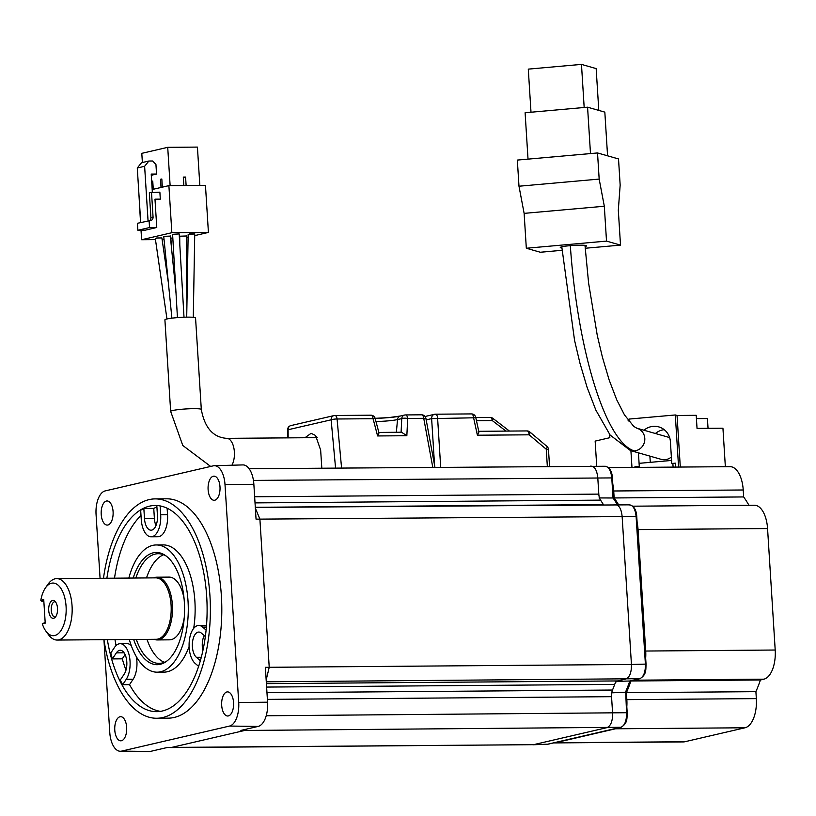 <?xml version="1.0" encoding="UTF-8"?>
<svg xmlns="http://www.w3.org/2000/svg" width="816" height="816" viewBox="0 0 816 816"><rect width="100%" height="100%" fill="white"/><g stroke="black" fill="none" stroke-linecap="round" stroke-linejoin="round"><path stroke-width="1.22" d="M151.286 175.277L156.55 174.053L151.215 174.094L152.357 192.219M149.093 220.585L149.532 227.562L156.764 227.501L145.105 230.204L137.863 230.265L137.425 223.288L150.236 220.575A3.509 3.029 76.9 0 0 153.061 217.066L150.899 217.566L149.338 192.729L159.875 192.158L160.313 199.135L155.009 199.655M156.55 174.053L155.938 164.465L152.674 160.997L148.869 161.027L144.626 166.301L148.053 220.83M150.899 217.566A3.509 3.029 -103.1 0 1 149.593 220.585M141.015 230.245L141.617 239.731L171.85 232.713L168.892 185.64L152.184 189.516M138.832 192.617L140.525 222.401M194.718 235.61L208.417 232.427L171.85 232.713M141.617 239.731L155.458 239.629M162.109 239.567L164.047 239.557M186.313 237.558L188.108 237.14M188.159 234.253L186.711 317.149M188.7 234.355L193.27 234.161M194.657 233.886L189.649 233.866M186.303 235.844L186.925 304.541M185.875 235.997L179.704 236.222L179.806 244.698M169.871 236.12L163.73 236.375M171.533 248.237L170.85 238.241L172.808 237.823M155.846 238.649L156.764 237.997L155.346 238.415M156.764 237.997L161.884 237.935L168.371 282.775M172.615 234.325L179.173 233.927L172.604 234.335L177.439 317.618M168.892 185.64L205.459 185.365L208.417 232.427M183.335 177.582L185.589 177.062L183.304 177.082L183.835 185.528M162.333 187.17L161.823 178.99L160.528 179.285L161.833 179.275M153.265 189.271L152.745 181.091L151.674 181.346M151.674 181.397L152.765 181.387M199.838 185.405L197.421 147.094L167.719 147.329L170.126 185.64M185.589 177.062L186.119 185.507M142.382 162.537L141.8 153.347L167.719 147.329M161.038 187.466L160.528 179.285M193.29 317.302L194.738 233.804M201.307 409.448L195.554 317.924A15.351 1.469 176.4 0 0 184.09 317.22A15.351 1.469 176.4 0 0 166.892 318.995A15.351 1.469 176.4 0 0 164.903 319.852L170.656 411.376A15.351 1.469 -3.6 0 1 172.655 410.519A15.351 1.469 -3.6 0 1 189.842 408.745A15.351 1.469 -3.6 0 1 201.307 409.448C204.673 427.747 213.129 437.386 226.695 438.345L317.22 437.641M315.761 437.662A19.747 9.792 89.6 0 1 316.486 436.56M100.072 578.299L96.064 514.488A21.287 10.557 89.6 0 1 105.203 490.906L213.19 465.854A21.287 10.557 89.6 0 1 214.251 465.712A21.287 10.557 89.6 0 1 225.002 484.561L253.858 484.276A21.859 10.843 -90.4 0 0 242.811 464.916L214.251 465.712M603.452 504.727A8.772 4.355 89.6 0 1 603.381 504.604A131.621 65.311 89.6 0 0 600.556 500.126A8.772 4.355 89.6 0 1 598.811 494.108L597.781 477.717C596.894 469.863 594.466 466.007 590.478 466.15M613.693 498.27L612.418 477.992C612.286 474.208 610.909 467.466 605.268 466.262L249.104 468.721M604.472 466.354C608.461 466.222 610.898 470.077 611.776 477.921L253.429 480.4M120.309 751.261L148.879 751.607A21.859 10.843 -90.4 0 0 150.185 751.465L121.574 751.118A21.287 10.557 89.6 0 1 120.309 751.261A21.287 10.557 89.6 0 1 109.772 732.401L103.938 639.693A109.681 54.427 89.6 0 0 156.815 718.253A109.681 54.427 89.6 0 0 162.812 717.529A109.681 54.427 89.6 0 0 210.253 602.086A109.681 54.427 89.6 0 0 155.111 498.892A109.681 54.427 89.6 0 0 149.104 499.616A109.681 54.427 89.6 0 0 103.479 578.269M170.554 747.589L533.501 744.682L167.464 747.456L150.185 751.465M121.574 751.118L229.561 726.056A21.287 10.557 89.6 0 0 238.711 702.484L225.002 484.561M156.815 718.253L168.239 718.162A109.681 54.427 -90.4 0 0 174.247 717.448A109.681 54.427 -90.4 0 0 221.677 601.994A109.681 54.427 -90.4 0 0 166.535 498.811L155.111 498.892M101.215 514.396A12.067 5.987 -90.4 0 0 107.243 525.086A12.067 5.987 -90.4 0 0 113.087 511.642A12.067 5.987 -90.4 0 0 107.059 500.963A12.067 5.987 -90.4 0 0 101.215 514.396M208.111 489.6A12.067 5.987 -90.4 0 0 214.149 500.279A12.067 5.987 -90.4 0 0 219.994 486.836A12.067 5.987 -90.4 0 0 213.955 476.156A12.067 5.987 -90.4 0 0 208.111 489.6M221.687 705.32A12.067 5.987 -90.4 0 0 227.715 716.009A12.067 5.987 -90.4 0 0 233.56 702.566A12.067 5.987 -90.4 0 0 227.531 691.886A12.067 5.987 -90.4 0 0 221.687 705.32M114.781 730.126A12.067 5.987 -90.4 0 0 120.819 740.816A12.067 5.987 -90.4 0 0 126.664 727.372A12.067 5.987 -90.4 0 0 120.625 716.683A12.067 5.987 -90.4 0 0 114.781 730.126M253.858 484.276L256.051 519.149L259.896 519.129L269.219 667.274L266.169 679.983M246.993 729.004L244.698 730.463L240.883 730.422L258.172 726.413A21.859 10.843 -90.4 0 0 267.566 702.199L265.373 667.325L631.441 664.469L622.118 516.293C621.231 508.429 618.803 504.574 614.815 504.716M548.117 744.172L533.501 744.682L606.931 727.648C610.817 725.954 612.704 721.099 612.592 713.072L611.551 696.68A8.772 4.355 89.6 0 1 612.51 690.03A131.621 65.311 89.6 0 0 614.693 684.389A8.772 4.355 89.6 0 1 617.661 680.942L625.79 679.055C629.677 677.362 631.564 672.506 631.441 664.469L645.395 664.122C645.517 672.139 643.63 676.994 639.744 678.698L639.938 678.667C646.7 674.648 645.731 669.589 646.048 664.183L636.755 516.559C636.623 512.774 635.246 506.042 629.605 504.839L255.306 507.43M255.357 508.174L259.896 519.119L636.113 516.497C635.236 508.654 632.798 504.798 628.81 504.92M617.375 504.655A131.335 65.168 -90.4 0 0 613.03 497.984L599.056 497.933M613.03 497.984L611.776 477.921M748.976 505.288A131.356 65.178 -90.4 0 0 743.651 496.944L614.152 497.954A131.356 65.178 89.6 0 1 618.528 504.676M614.152 497.954L613.714 490.987A26.326 13.066 89.6 0 0 612.796 484.092M637.143 522.668A26.326 13.066 89.6 0 1 638.051 529.564L767.56 528.554A26.326 13.066 -90.4 0 0 754.392 505.237L632.808 506.185M743.651 496.944L743.223 489.988A26.326 13.066 -90.4 0 0 730.055 466.67L608.471 467.609M266.22 715.765L626.545 712.715C626.668 720.732 624.781 725.597 620.884 727.291L244.688 730.463L171.278 747.497L167.076 747.548M638.051 529.564L645.701 651.035A26.326 13.066 89.6 0 1 645.66 658.145M617.212 728.158A26.326 13.066 89.6 0 1 615.529 728.78L745.028 727.78A26.326 13.066 -90.4 0 0 756.34 698.618L755.902 691.662A131.356 65.178 -90.4 0 0 760.441 679.983L763.888 679.177A26.326 13.066 -90.4 0 0 775.2 650.026L767.56 528.554M745.028 727.78L684.838 741.744A26.326 13.066 -90.4 0 1 683.4 741.917L553.891 742.917A26.326 13.066 89.6 0 1 553.615 742.917M725.353 466.701L722.935 428.186L697.037 428.39L696.211 415.313L677.056 415.466L680.299 467.058M677.056 415.466L675.301 414.967L678.586 467.068M634.94 467.405L634.899 466.772L639.275 466.375L638.428 452.839M675.607 467.089L675.362 463.172L671.772 463.488L670.405 441.701A16.891 16.228 -74 0 0 658.798 426.901A16.891 16.228 -74 0 0 643.957 430.236M675.301 414.967L628.922 419.087L629.085 421.556M630.911 450.687L631.972 467.435M628.983 419.985L628.034 420.199M609.634 434.418L609.838 437.692L595.15 441.099L596.72 466.14M696.415 418.608L707.421 418.526L708.043 428.308M635.868 467.048L634.899 466.772M671.588 460.448L639.122 463.335L639.316 466.385L635.939 466.905M671.772 463.488L672.874 463.406L673.098 467.109M675.373 463.355L672.874 463.406M650.281 462.346L649.893 456.113M655.421 433.51A16.891 16.228 106 0 1 664.204 429.675M561.785 246.82L574.546 340.292L579.952 363.191L587.112 387.386L595.874 410.142L610.123 435.061L630.431 450.544L661.113 459.326A11.628 11.169 -74 0 0 671.364 457.001M669.732 437.886A11.628 11.169 -74 0 0 667.508 436.968L636.827 428.196A11.628 11.169 106 0 1 634.358 450.922L630.442 450.544M585.072 246.534A13.158 1.265 176.4 0 0 586.551 245.851A13.158 1.265 176.4 0 0 569.915 245.677A13.158 1.265 176.4 0 0 560.276 247.503A13.158 1.265 176.4 0 0 561.867 248.003M585.194 248.258L620.507 245.116L606.512 241.108L526.32 248.248L540.314 252.246L562.03 250.308M620.507 245.116L618.314 210.242L620.16 185.099L618.518 158.947L597.526 152.949L599.168 179.092L604.319 206.244L606.512 241.108M599.168 179.092L518.986 186.221L517.334 160.079L597.526 152.949M518.986 186.221L524.127 213.374L604.319 206.244M524.127 213.374L526.32 248.248M590.488 153.571L587.571 107.192L604.829 112.129L607.573 155.815M587.571 107.192L525.106 112.751L528.023 159.13M598.791 110.405L596.159 68.595L581.471 64.393L584.174 107.498M581.471 64.393L528.289 69.125L531.002 112.231M621.404 727.127L547.73 744.263L532.848 744.773M626.545 712.715L625.719 692.203L611.317 692.855M625.28 692.651A131.335 65.168 -90.4 0 0 629.799 681.003L615.764 681.38M266.281 681.809L639.724 678.698L630.156 680.921M756.34 698.618L626.841 699.628A26.326 13.066 89.6 0 1 626.81 706.748M626.841 699.628L626.402 692.672A131.356 65.178 89.6 0 0 630.931 680.993L634.389 680.187A26.326 13.066 89.6 0 0 636.072 679.565M755.902 691.662L626.402 692.672M760.441 679.983L630.931 680.993M615.529 728.78L555.339 742.754A26.326 13.066 89.6 0 1 553.891 742.917M107.365 639.662A103.102 51.153 -90.4 0 0 156.764 711.664A103.102 51.153 -90.4 0 0 162.404 710.991A103.102 51.153 -90.4 0 0 206.989 602.473A103.102 51.153 -90.4 0 0 155.162 505.481A103.102 51.153 -90.4 0 0 149.512 506.155A103.102 51.153 -90.4 0 0 106.886 578.248M125.98 670.14A103.102 51.153 89.6 0 1 122.278 658.828L112.373 658.9A103.102 51.153 89.6 0 1 110.813 652.984L114.393 647.588A19.747 9.792 89.6 0 1 120.166 643.702A19.747 9.792 89.6 0 1 130.04 661.184A19.747 9.792 89.6 0 1 126.245 679.3L122.675 684.695A103.102 51.153 89.6 0 1 120.278 680.044L124.277 674.016A13.158 6.528 -90.4 0 0 125.521 655.605A13.158 6.528 -90.4 0 0 120.217 650.281A13.158 6.528 -90.4 0 0 116.372 652.871L112.373 658.9M160.568 711.358A103.102 51.153 89.6 0 1 129.53 684.644L122.675 684.695M160.13 505.92L160.681 514.784A19.747 9.792 89.6 0 1 151.113 536.785A19.747 9.792 89.6 0 1 141.239 519.292L140.678 510.296A103.102 51.153 89.6 0 1 143.851 508.49L153.755 508.409A103.102 51.153 89.6 0 1 156.907 507.042M116.056 645.568A103.102 51.153 89.6 0 1 114.985 639.601M114.505 578.187A103.102 51.153 89.6 0 1 141.005 515.467M122.278 658.828L125.093 654.575M129.53 684.644L133.11 679.249A19.747 9.792 -90.4 0 0 136.894 661.133A19.747 9.792 -90.4 0 0 136.354 656.676M131.254 645.527A19.747 9.792 -90.4 0 0 127.021 643.651L120.166 643.702M206.519 625.505A19.747 9.792 -90.4 0 0 205.581 625.423L198.727 625.474A19.747 9.792 89.6 0 1 202.674 627.106L206.122 630.095M167.127 508.235L167.535 514.733A19.747 9.792 -90.4 0 1 157.978 536.734L151.113 536.785M193.688 628.351A63.617 31.569 -90.4 0 0 194.891 601.249A63.617 31.569 -90.4 0 0 163.088 544.904L156.223 544.955A63.617 31.569 89.6 0 1 188.037 601.3A63.617 31.569 89.6 0 1 157.213 672.18A63.617 31.569 89.6 0 1 129.316 639.489M157.213 672.18L164.077 672.129A63.617 31.569 -90.4 0 0 189.108 646.517M156.815 505.522L157.447 515.539A13.158 6.528 -90.4 0 1 151.786 530.114A13.158 6.528 -90.4 0 1 151.062 530.206A13.158 6.528 -90.4 0 1 144.483 518.548L143.851 508.49M155.978 525.586A13.158 6.528 89.6 0 1 154.387 518.466L153.755 508.409M198.645 666.417L195.085 663.326A19.747 9.792 89.6 0 1 189.159 647.476A19.747 9.792 89.6 0 1 198.727 625.474M205.357 636.582L201.409 633.145A13.158 6.528 -90.4 0 0 198.778 632.053A13.158 6.528 -90.4 0 0 192.862 639.979A13.158 6.528 -90.4 0 0 196.35 657.288L200.379 660.787M202.898 650.709A13.158 6.528 89.6 0 1 202.756 639.907A13.158 6.528 89.6 0 1 204.235 635.593M128.836 578.075A63.617 31.569 89.6 0 1 156.223 544.955M133.661 639.458A56.11 27.836 -90.4 0 0 166.321 661.46A56.11 27.836 -90.4 0 0 184.345 602.157A56.11 27.836 -90.4 0 0 165.495 555.533A56.11 27.836 -90.4 0 0 133.181 578.034M167.168 660.827A54.835 27.214 89.6 0 1 159.049 663.388A54.835 27.214 89.6 0 1 136.323 639.438M135.844 578.014A54.835 27.214 89.6 0 1 158.202 553.717A54.835 27.214 89.6 0 1 166.352 556.155M146.513 577.932A54.835 27.214 89.6 0 1 163.537 554.737M164.373 662.286A54.835 27.214 89.6 0 1 146.982 639.356M153.541 577.881A31.365 15.565 89.6 0 1 154.989 577.402A31.365 15.565 89.6 0 1 156.703 577.198A31.365 15.565 89.6 0 1 172.472 606.706A31.365 15.565 89.6 0 1 158.906 639.724A31.365 15.565 89.6 0 1 157.192 639.938L169.534 639.836A31.365 15.565 -90.4 0 0 171.248 639.632A31.365 15.565 -90.4 0 0 184.273 617.365M184.13 599.342A31.365 15.565 -90.4 0 0 169.045 577.106L156.703 577.198M157.192 639.938A31.365 15.565 89.6 0 1 154.02 639.295M45.492 587.826L48.022 584.215A30.712 15.239 89.6 0 1 55.009 578.83A30.712 15.239 89.6 0 1 56.692 578.636L155.723 577.861A30.712 15.239 -90.4 0 1 171.166 606.757A30.712 15.239 -90.4 0 1 157.876 639.081A30.712 15.239 89.6 0 1 156.203 639.285L57.171 640.05A30.712 15.239 89.6 0 1 48.419 634.613L45.818 631.033A26.326 13.066 89.6 0 1 42.279 623.812L45.217 623.149L43.738 599.607L40.8 600.311A26.326 13.066 89.6 0 1 45.492 587.826A26.326 13.066 89.6 0 1 51.479 583.226A26.326 13.066 89.6 0 1 66.076 606.37A26.326 13.066 89.6 0 1 54.764 635.521A26.326 13.066 89.6 0 1 45.818 631.033M56.692 578.636A30.712 15.239 89.6 0 1 72.134 607.522A30.712 15.239 89.6 0 1 58.844 639.856A30.712 15.239 89.6 0 1 57.171 640.05M57.518 608.348A8.945 4.437 -90.4 0 0 54.519 600.923A8.945 4.437 -90.4 0 0 48.715 610.399A8.945 4.437 -90.4 0 0 54.652 617.804A8.945 4.437 -90.4 0 0 57.518 608.348M45.176 622.445L42.279 623.822M43.87 601.616L41.575 601.168L43.809 600.647M40.8 600.311L41.575 601.168M55.488 616.988A7.681 3.805 89.6 0 1 55.08 617.039A7.681 3.805 89.6 0 1 51.245 610.235A7.681 3.805 89.6 0 1 54.968 601.678A7.681 3.805 89.6 0 1 55.376 601.718M549.545 466.385L548.474 449.453L546.261 449.228L547.332 466.405M304.939 437.743L311.11 433.306L315.588 435.479L320.647 450.116L321.82 468.149M335.57 468.047L331.133 419.822A4.386 3.784 -103.1 0 1 333.958 415.599A4.386 3.784 -103.1 0 1 334.672 415.507A4.386 2.173 89.6 0 1 334.907 415.487A4.386 2.173 89.6 0 1 337.069 418.996A4.386 0.785 174.7 0 0 331.133 419.822L287.538 429.869L287.569 437.876M341.578 467.996L337.069 418.996L373.065 418.71A4.386 2.173 -90.4 0 0 370.903 415.201A4.386 2.173 -90.4 0 0 370.658 415.232M378.848 432.419L401.554 432.235L406.847 435.724L407.684 418.445A4.386 1.112 -177.2 0 0 401.758 418.598A4.386 3.784 -103.1 0 1 404.563 415.048A4.386 3.784 -103.1 0 1 405.277 414.967A4.386 2.173 -90.4 0 1 405.521 414.936A4.386 4.386 0 0 0 404.563 415.048L400.33 416.027A4.386 3.784 -103.1 0 0 397.525 419.577L401.758 418.598L401.095 432.245M425.381 418.792L423.739 418.322A4.386 2.173 -90.4 0 0 421.576 414.814A4.386 2.173 -90.4 0 0 421.331 414.834M378.389 432.449C379.358 432.154 379.093 433.316 377.604 435.948L373.065 418.71L375.176 418.475A4.386 4.386 0 0 0 370.903 415.201L334.907 415.487A4.386 4.386 0 0 0 333.958 415.599L290.935 425.575A4.386 3.784 76.9 0 0 288.109 429.808L288.15 437.876M548.474 449.453A4.386 4.386 0 0 0 546.924 446.372L529.819 431.96A4.386 1.448 130.1 0 1 529.156 434.816A4.386 2.173 -90.4 0 0 526.963 430.93A4.386 2.173 -90.4 0 0 526.718 430.96M478.156 431.338C479.339 431.042 479.084 432.327 477.391 435.214L529.156 434.816L546.261 449.228A4.386 1.448 130.1 0 0 546.924 446.372M478.849 431.684L475.738 417.374L473.606 417.802L477.391 435.214M471.179 413.947A4.386 2.173 89.6 0 1 471.413 413.916A4.386 2.173 89.6 0 1 473.606 417.802L431.623 418.618A4.386 3.784 -103.1 0 1 434.449 414.314A4.386 3.784 -103.1 0 1 435.163 414.232A4.386 2.173 89.6 0 1 435.397 414.202A4.386 2.173 89.6 0 1 437.6 418.088L440.691 467.231M475.779 417.537L490.161 417.425A4.386 4.386 0 0 1 492.864 418.333A4.386 1.03 127.5 0 1 492.272 420.566A4.386 2.173 -90.4 0 0 490.161 417.425A4.386 2.173 -90.4 0 0 489.916 417.455M166.964 318.974L155.285 238.354M156.764 227.501L154.979 199.175L160.313 199.135M151.501 192.219L153.061 217.066M140.709 222.533L137.282 168.004L144.626 166.301M148.869 161.027L141.525 162.731L137.282 168.004M149.532 227.562L137.863 230.265M231.917 465.222A15.351 7.619 -90.4 0 0 233.906 448.249A15.351 7.619 -90.4 0 0 226.695 438.345M238.711 702.484L267.566 702.199M603.381 504.604L255.306 507.297M600.556 500.126L255.02 502.891M254.643 496.771L598.811 494.108M743.223 489.988L613.714 490.987M258.172 726.413L229.561 726.056M645.395 664.122L636.113 516.497M645.701 651.035L775.2 650.026M637.469 466.558L637.52 467.384M634.358 450.922A195.881 50.796 -95.1 0 1 570.323 245.647M267.383 699.373L611.551 696.68M612.51 690.03L266.965 692.702M614.693 684.389L266.608 687.072M266.393 683.645L617.661 680.942M763.888 679.177L634.389 680.187M555.339 742.754L684.838 741.744M124.114 652.81L116.372 652.871M144.483 518.548L154.387 518.466M202.674 627.106L206.397 627.076M201.338 657.257L196.35 657.288M160.681 514.784L167.535 514.733M133.11 679.249L126.245 679.3M426.197 419.873L431.623 418.618L434.561 465.181M434.948 467.272L425.921 418.404A4.386 4.386 0 0 0 421.576 414.814L405.521 414.936A4.386 2.173 -90.4 0 1 407.684 418.445L423.739 418.322L432.776 467.293M406.847 435.724L377.604 435.948M399.575 416.252A19.941 1.907 -3.6 0 1 375.136 418.343M375.962 421.464A15.616 1.499 176.4 0 0 376.278 421.464A15.616 1.499 176.4 0 0 397.331 419.618A15.616 1.499 176.4 0 0 397.525 419.577L396.362 432.276M476.462 420.689L492.272 420.566L505.971 431.093M170.656 411.376L182.774 445.465L210.661 466.436M635.888 467.405L635.858 466.854M636.827 428.186L633.767 426.401L624.495 414.936L616.753 399.871L609.164 380.001L602.443 357.296L597.281 335.468L588.601 283.06L584.99 245.361M625.913 692.447L627.188 712.776C626.882 718.182 627.851 723.241 621.078 727.26L547.087 744.345M639.938 678.667L629.993 680.983M630.554 680.462L625.903 692.468M613.642 498.199L617.875 504.665M290.935 425.575A4.386 4.386 0 0 0 287.538 429.869M400.33 416.027L388.569 417.619L375.136 418.322M378.92 432.674L375.176 418.475M529.819 431.96A4.386 4.386 0 0 0 526.963 430.93L478.768 431.307M475.738 417.374A4.386 4.386 0 0 0 471.413 413.916L435.397 414.202A4.386 4.386 0 0 0 434.449 414.314L425.054 416.486M492.864 418.333L509.429 431.062M170.299 235.936L176.032 293.26M163.73 236.354L171.901 318.169M179.173 233.937L184.008 317.23"/></g></svg>
